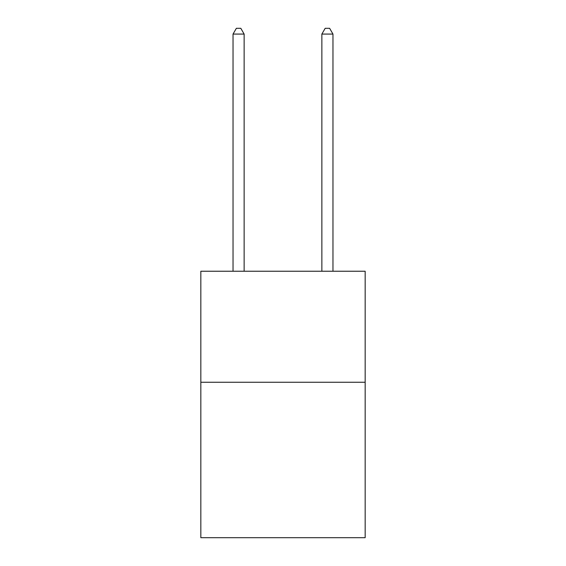 <?xml version="1.0" encoding="UTF-8"?>
<svg xmlns="http://www.w3.org/2000/svg" width="566" height="566" viewBox="0 0 566 566"><rect width="100%" height="100%" fill="white"/><g stroke="black" fill="none" stroke-linecap="round" stroke-linejoin="round"><path stroke-width="0.85" d="M365.162 382.262L365.162 537.7L200.838 537.7L200.838 271.234L365.162 271.234L365.162 382.262L200.838 382.262M244.137 271.234L244.137 34.073L233.036 34.073L233.036 271.234M233.036 34.073L236.369 28.3L240.812 28.3L244.137 34.073M332.964 271.234L332.964 34.073L321.863 34.073L321.863 271.234M321.863 34.073L325.188 28.3L329.631 28.3L332.964 34.073"/></g></svg>
